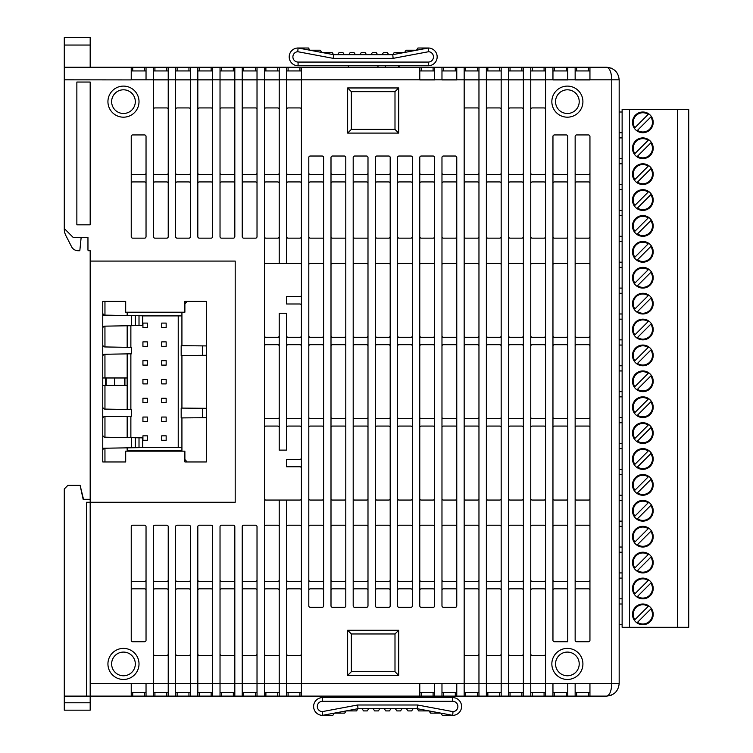 <?xml version="1.0" encoding="UTF-8"?>
<svg xmlns="http://www.w3.org/2000/svg" width="753" height="753" viewBox="0 0 753 753"><rect width="100%" height="100%" fill="white"/><g stroke="black" fill="none" stroke-linecap="round" stroke-linejoin="round"><path stroke-width="1.13" d="M144.557 70.942L144.557 67.243L64.287 67.243L64.287 37.65L90.181 37.65L90.181 67.243M642.846 345.053A10.354 10.354 0 0 1 653.199 355.416A10.354 10.354 0 0 1 642.846 365.77A10.354 10.354 0 0 1 632.492 355.416A10.354 10.354 0 0 1 642.846 345.053M642.846 319.159A10.354 10.354 0 0 1 653.199 329.522A10.354 10.354 0 0 1 642.846 339.876A10.354 10.354 0 0 1 632.492 329.522A10.354 10.354 0 0 1 642.846 319.159M642.846 293.265A10.354 10.354 0 0 1 653.199 303.628A10.354 10.354 0 0 1 642.846 313.982A10.354 10.354 0 0 1 632.492 303.628A10.354 10.354 0 0 1 642.846 293.265M642.846 267.371A10.354 10.354 0 0 1 653.199 277.735A10.354 10.354 0 0 1 642.846 288.088A10.354 10.354 0 0 1 632.492 277.735A10.354 10.354 0 0 1 642.846 267.371M642.846 241.478A10.354 10.354 0 0 1 653.199 251.831A10.354 10.354 0 0 1 642.846 262.195A10.354 10.354 0 0 1 632.492 251.831A10.354 10.354 0 0 1 642.846 241.478M642.846 215.584A10.354 10.354 0 0 1 653.199 225.938A10.354 10.354 0 0 1 642.846 236.301A10.354 10.354 0 0 1 632.492 225.938A10.354 10.354 0 0 1 642.846 215.584M642.846 189.69A10.354 10.354 0 0 1 653.199 200.044A10.354 10.354 0 0 1 642.846 210.407A10.354 10.354 0 0 1 632.492 200.044A10.354 10.354 0 0 1 642.846 189.69M642.846 163.796A10.354 10.354 0 0 1 653.199 174.15A10.354 10.354 0 0 1 642.846 184.513A10.354 10.354 0 0 1 632.492 174.15A10.354 10.354 0 0 1 642.846 163.796M642.846 137.903A10.354 10.354 0 0 1 653.199 148.256A10.354 10.354 0 0 1 642.846 158.619A10.354 10.354 0 0 1 632.492 148.256A10.354 10.354 0 0 1 642.846 137.903M642.846 112.009A10.354 10.354 0 0 1 653.199 122.362A10.354 10.354 0 0 1 642.846 132.716A10.354 10.354 0 0 1 632.492 122.362A10.354 10.354 0 0 1 642.846 112.009M642.846 370.947A10.354 10.354 0 0 1 653.199 381.31A10.354 10.354 0 0 1 642.846 391.664A10.354 10.354 0 0 1 632.492 381.31A10.354 10.354 0 0 1 642.846 370.947M642.846 422.744A10.354 10.354 0 0 1 653.199 433.097A10.354 10.354 0 0 1 642.846 443.461A10.354 10.354 0 0 1 632.492 433.097A10.354 10.354 0 0 1 642.846 422.744M642.846 396.85A10.354 10.354 0 0 1 653.199 407.204A10.354 10.354 0 0 1 642.846 417.557A10.354 10.354 0 0 1 632.492 407.204A10.354 10.354 0 0 1 642.846 396.85M642.846 500.425A10.354 10.354 0 0 1 653.199 510.779A10.354 10.354 0 0 1 642.846 521.142A10.354 10.354 0 0 1 632.492 510.779A10.354 10.354 0 0 1 642.846 500.425M642.846 448.637A10.354 10.354 0 0 1 653.199 458.991A10.354 10.354 0 0 1 642.846 469.354A10.354 10.354 0 0 1 632.492 458.991A10.354 10.354 0 0 1 642.846 448.637M642.846 526.319A10.354 10.354 0 0 1 653.199 536.673A10.354 10.354 0 0 1 642.846 547.036A10.354 10.354 0 0 1 632.492 536.673A10.354 10.354 0 0 1 642.846 526.319M642.846 474.531A10.354 10.354 0 0 1 653.199 484.885A10.354 10.354 0 0 1 642.846 495.248A10.354 10.354 0 0 1 632.492 484.885A10.354 10.354 0 0 1 642.846 474.531M642.846 552.213A10.354 10.354 0 0 1 653.199 562.576A10.354 10.354 0 0 1 642.846 572.929A10.354 10.354 0 0 1 632.492 562.576A10.354 10.354 0 0 1 642.846 552.213M642.846 604A10.354 10.354 0 0 1 653.199 614.363A10.354 10.354 0 0 1 642.846 624.717A10.354 10.354 0 0 1 632.492 614.363A10.354 10.354 0 0 1 642.846 604M642.846 578.106A10.354 10.354 0 0 1 653.199 588.47A10.354 10.354 0 0 1 642.846 598.823A10.354 10.354 0 0 1 632.492 588.47A10.354 10.354 0 0 1 642.846 578.106M642.846 131.982A9.62 9.62 0 0 0 650.827 116.997L637.48 130.344A9.62 9.62 0 0 0 642.846 131.982M642.846 157.876A9.62 9.62 0 0 0 650.827 142.891L637.48 156.238A9.62 9.62 0 0 0 642.846 157.876M642.846 183.77A9.62 9.62 0 0 0 650.827 168.785L637.48 182.132A9.62 9.62 0 0 0 642.846 183.77M642.846 209.663A9.62 9.62 0 0 0 650.827 194.679L637.48 208.026A9.62 9.62 0 0 0 642.846 209.663M642.846 235.557A9.62 9.62 0 0 0 650.827 220.573L637.48 233.919A9.62 9.62 0 0 0 642.846 235.557M642.846 261.451A9.62 9.62 0 0 0 650.827 246.466L637.48 259.813A9.62 9.62 0 0 0 642.846 261.451M642.846 287.345A9.62 9.62 0 0 0 650.827 272.36L637.48 285.716A9.62 9.62 0 0 0 642.846 287.345M642.846 313.239A9.62 9.62 0 0 0 650.827 298.263L637.48 311.61A9.62 9.62 0 0 0 642.846 313.239M642.846 339.142A9.62 9.62 0 0 0 650.827 324.157L637.48 337.504A9.62 9.62 0 0 0 642.846 339.142M642.846 365.036A9.62 9.62 0 0 0 650.827 350.051L637.48 363.398A9.62 9.62 0 0 0 642.846 365.036M642.846 390.929A9.62 9.62 0 0 0 650.827 375.945L637.48 389.292A9.62 9.62 0 0 0 642.846 390.929M642.846 416.823A9.62 9.62 0 0 0 650.827 401.838L637.48 415.185A9.62 9.62 0 0 0 642.846 416.823M642.846 442.717A9.62 9.62 0 0 0 650.827 427.732L637.48 441.079A9.62 9.62 0 0 0 642.846 442.717M642.846 468.611A9.62 9.62 0 0 0 650.827 453.626L637.48 466.973A9.62 9.62 0 0 0 642.846 468.611M642.846 494.505A9.62 9.62 0 0 0 650.827 479.52L637.48 492.867A9.62 9.62 0 0 0 642.846 494.505M642.846 520.398A9.62 9.62 0 0 0 650.827 505.414L637.48 518.761A9.62 9.62 0 0 0 642.846 520.398M642.846 546.292A9.62 9.62 0 0 0 650.827 531.307L637.48 544.654A9.62 9.62 0 0 0 642.846 546.292M642.846 572.186A9.62 9.62 0 0 0 650.827 557.201L637.48 570.558A9.62 9.62 0 0 0 642.846 572.186M642.846 598.08A9.62 9.62 0 0 0 650.827 583.104L637.48 596.451A9.62 9.62 0 0 0 642.846 598.08M642.846 623.983A9.62 9.62 0 0 0 650.827 608.998L637.48 622.345A9.62 9.62 0 0 0 642.846 623.983M567.376 86.106A15.54 15.54 0 0 1 582.916 101.646A15.54 15.54 0 0 1 567.376 117.186A15.54 15.54 0 0 1 551.845 101.646A15.54 15.54 0 0 1 567.376 86.106M567.376 113.487A11.841 11.841 0 0 0 579.217 101.646A11.841 11.841 0 0 0 567.376 89.805A11.841 11.841 0 0 0 555.545 101.646A11.841 11.841 0 0 0 567.376 113.487M567.376 648.389A15.54 15.54 0 0 1 582.916 663.93A15.54 15.54 0 0 1 567.376 679.47A15.54 15.54 0 0 1 551.845 663.93A15.54 15.54 0 0 1 567.376 648.389M567.376 675.77A11.841 11.841 0 0 0 579.217 663.93A11.841 11.841 0 0 0 567.376 652.089A11.841 11.841 0 0 0 555.545 663.93A11.841 11.841 0 0 0 567.376 675.77M123.473 648.389A15.54 15.54 0 0 1 139.013 663.93A15.54 15.54 0 0 1 123.473 679.47A15.54 15.54 0 0 1 107.933 663.93A15.54 15.54 0 0 1 123.473 648.389M123.473 675.77A11.841 11.841 0 0 0 135.314 663.93A11.841 11.841 0 0 0 123.473 652.089A11.841 11.841 0 0 0 111.632 663.93A11.841 11.841 0 0 0 123.473 675.77M123.473 86.106A15.54 15.54 0 0 1 139.013 101.646A15.54 15.54 0 0 1 123.473 117.186A15.54 15.54 0 0 1 107.933 101.646A15.54 15.54 0 0 1 123.473 86.106M123.473 113.487A11.841 11.841 0 0 0 135.314 101.646A11.841 11.841 0 0 0 123.473 89.805A11.841 11.841 0 0 0 111.632 101.646A11.841 11.841 0 0 0 123.473 113.487M90.181 499.314L83.15 499.314L80.091 485.261L67.986 485.261L64.287 488.961L64.287 710.173L90.181 710.173L90.181 502.27L235.19 502.27L235.19 261.084L90.181 261.084L90.181 502.27L86.482 502.27L86.482 696.111L144.557 696.111L144.557 692.412M90.181 261.084L90.181 250.73L88.703 250.73A0.744 0.744 0 0 1 87.96 249.987L87.96 237.411L73.163 237.411L64.287 228.526L64.287 79.818L131.238 79.903M181.925 345.702L181.925 312.504L127.172 312.504L127.172 315.516M127.172 325.767L127.172 347.331M127.172 353.882L127.172 409.481M127.172 416.24L127.172 437.597M127.172 447.837L127.172 450.859L181.925 450.859L181.925 417.906M181.925 408.098L181.925 355.51M184.88 461.956L206.331 461.956L206.331 301.407L184.88 301.407L184.88 312.203L125.695 312.203L125.695 301.407L102.756 301.407L102.756 461.956L125.695 461.956L125.695 451.151L184.88 451.151L184.88 461.956M184.88 451.151L184.88 459.481L187.158 461.956L206.331 461.956M299.929 70.942L299.929 67.243L421.256 67.243L421.256 70.942M433.097 70.942L433.097 67.243L421.256 67.243M433.097 67.243L532.239 67.243L532.239 70.942M544.071 70.942L544.071 67.243L532.239 67.243M544.071 67.243L554.434 67.243L554.434 70.942M566.275 70.942L566.275 67.243L554.434 67.243M566.275 67.243L606.589 67.243C614.175 68.043 618.373 72.241 619.173 79.818C618.373 72.241 614.175 68.043 606.589 67.243L605.854 67.243M144.557 67.243L154.92 67.243L154.92 70.942M166.752 70.942L166.752 67.243L154.92 67.243M166.752 67.243L265.894 67.243L265.894 70.942M277.735 70.942L277.735 67.243L265.894 67.243M277.735 67.243L288.088 67.243L288.088 70.942M299.929 67.243L288.088 67.243M301.407 67.243L301.407 696.111L433.097 696.111L433.097 692.412M301.407 696.111L255.531 696.111L255.531 692.412M243.699 692.412L243.699 696.111L255.531 696.111M243.699 696.111L233.336 696.111L233.336 692.412M221.504 692.412L221.504 696.111L233.336 696.111M221.504 696.111L211.141 696.111L211.141 692.412M199.31 692.412L199.31 696.111L211.141 696.111M199.31 696.111L188.947 696.111L188.947 692.412M177.115 692.412L177.115 696.111L188.947 696.111M177.115 696.111L144.557 696.111M64.287 696.111L86.482 696.111M605.854 696.111L606.589 696.111C614.175 695.311 618.373 691.122 619.173 683.536C618.373 691.122 614.175 695.311 606.589 696.111C609.714 695.311 611.445 691.122 611.775 683.536L611.775 79.818C611.445 72.241 609.714 68.043 606.589 67.243L611.408 68.203M589.947 683.46L575.151 683.46L589.947 683.423L589.947 696.111L606.589 696.111L611.408 695.16M589.947 696.111L588.47 696.111L588.47 692.412M576.629 692.412L576.629 696.111L588.47 696.111M576.629 696.111L521.876 696.111L521.876 692.412M510.045 692.412L510.045 696.111L521.876 696.111M510.045 696.111L499.681 696.111L499.681 692.412M487.85 692.412L487.85 696.111L499.681 696.111M487.85 696.111L477.487 696.111L477.487 692.412M465.655 692.412L465.655 696.111L477.487 696.111M465.655 696.111L455.292 696.111L455.292 692.412M443.461 692.412L443.461 696.111L455.292 696.111M443.461 696.111L433.097 696.111M206.331 301.407L187.158 301.407L184.88 303.883L184.88 312.203M83.517 499.314L80.091 485.261M399.081 67.243L399.081 65.765L385.432 65.765L385.432 67.243M398.751 65.765L398.751 67.243L398.77 65.765M385.432 65.765L385.367 67.243M385.254 65.765L385.254 67.243L385.367 65.765M385.376 65.765L385.376 67.243M398.939 65.765L398.939 67.243M351.585 697.598L351.585 696.111M365.299 697.598L365.299 696.111L365.29 697.598M352.084 697.598L352.084 696.111M358.164 697.598L358.164 696.111M365.233 697.598L365.233 696.111M351.896 697.598L351.896 696.111M351.726 697.598L351.726 696.111M365.403 697.598L365.403 696.111M127.135 385.376L124.913 385.376L124.913 377.978L127.135 377.978L127.135 385.376M102.756 377.978L124.396 377.978L124.396 385.376L124.913 385.376M124.396 377.978L124.913 377.978M114.597 377.978L114.597 385.376L124.396 385.376M114.465 377.978L114.597 385.376M106.117 377.978L106.117 385.376L114.465 385.376M105.533 377.978L105.533 385.376L106.117 385.376M81.155 237.411L79.818 250.73L78.124 250.73A7.398 7.398 0 0 1 71.751 247.088L66.339 236.451A14.796 14.796 0 0 1 64.287 228.921L64.287 228.526M64.287 67.243L64.287 79.818M102.756 385.376L105.533 385.376M279.212 346.164A1.478 1.478 0 0 0 277.735 344.686L265.894 344.686A1.478 1.478 0 0 0 264.416 346.164M301.407 417.19A1.478 1.478 0 0 1 299.929 418.668L288.088 418.668A1.478 1.478 0 0 1 286.611 417.19M257.018 67.243L257.018 236.668A1.478 1.478 0 0 1 255.531 238.146L243.699 238.146A1.478 1.478 0 0 1 242.221 236.668L242.221 67.243M234.823 67.243L234.823 236.668A1.478 1.478 0 0 1 233.336 238.146L221.504 238.146A1.478 1.478 0 0 1 220.027 236.668L220.027 67.243M212.628 67.243L212.628 236.668A1.478 1.478 0 0 1 211.141 238.146L199.31 238.146A1.478 1.478 0 0 1 197.823 236.668L197.823 67.243M190.424 67.243L190.424 236.668A1.478 1.478 0 0 1 188.947 238.146L177.115 238.146A1.478 1.478 0 0 1 175.628 236.668L175.628 67.243M168.23 67.243L168.23 236.668A1.478 1.478 0 0 1 166.752 238.146L154.92 238.146A1.478 1.478 0 0 1 153.433 236.668L153.433 67.243M132.716 525.208L144.557 525.208A1.478 1.478 0 0 1 146.035 526.686L146.035 640.257A1.478 1.478 0 0 1 144.557 641.735L132.716 641.735A1.478 1.478 0 0 1 131.238 640.257L131.238 526.686A1.478 1.478 0 0 1 132.716 525.208M146.035 683.423L131.238 683.423L153.433 683.536L153.433 526.686A1.478 1.478 0 0 1 154.92 525.208L166.752 525.208A1.478 1.478 0 0 1 168.23 526.686L168.23 696.111M153.433 696.111L153.433 683.536L175.628 683.536L175.628 526.686A1.478 1.478 0 0 1 177.115 525.208L188.947 525.208A1.478 1.478 0 0 1 190.424 526.686L190.424 696.111M175.628 696.111L175.628 683.536L197.823 683.536L197.823 526.686A1.478 1.478 0 0 1 199.31 525.208L211.141 525.208A1.478 1.478 0 0 1 212.628 526.686L212.628 696.111M197.823 696.111L197.823 683.536L220.027 683.536L220.027 526.686A1.478 1.478 0 0 1 221.504 525.208L233.336 525.208A1.478 1.478 0 0 1 234.823 526.686L234.823 696.111M146.035 173.039A1.478 1.478 0 0 1 144.557 174.517L132.716 174.517A1.478 1.478 0 0 1 131.238 173.039M168.23 173.039A1.478 1.478 0 0 1 166.752 174.517L154.92 174.517A1.478 1.478 0 0 1 153.433 173.039M190.424 183.403A1.478 1.478 0 0 0 188.947 181.925L177.115 181.925A1.478 1.478 0 0 0 175.628 183.403M153.433 183.403A1.478 1.478 0 0 1 154.92 181.925L166.752 181.925A1.478 1.478 0 0 1 168.23 183.403M175.628 579.961A1.478 1.478 0 0 0 177.115 581.438L188.947 581.438A1.478 1.478 0 0 0 190.424 579.961M153.433 579.961A1.478 1.478 0 0 0 154.92 581.438L166.752 581.438A1.478 1.478 0 0 0 168.23 579.961M146.035 590.314A1.478 1.478 0 0 0 144.557 588.837L132.716 588.837A1.478 1.478 0 0 0 131.238 590.314M168.23 590.314A1.478 1.478 0 0 0 166.752 588.837L154.92 588.837A1.478 1.478 0 0 0 153.433 590.314M301.407 579.961A1.478 1.478 0 0 1 299.929 581.438L288.088 581.438A1.478 1.478 0 0 1 286.611 579.961M264.416 579.961A1.478 1.478 0 0 0 265.894 581.438L277.735 581.438A1.478 1.478 0 0 0 279.212 579.961M242.221 579.961A1.478 1.478 0 0 0 243.699 581.438L255.531 581.438A1.478 1.478 0 0 0 257.018 579.961M220.027 579.961A1.478 1.478 0 0 0 221.504 581.438L233.336 581.438A1.478 1.478 0 0 0 234.823 579.961M301.407 590.314A1.478 1.478 0 0 0 299.929 588.837L288.088 588.837A1.478 1.478 0 0 0 286.611 590.314M264.416 590.314A1.478 1.478 0 0 1 265.894 588.837L277.735 588.837A1.478 1.478 0 0 1 279.212 590.314M242.221 590.314A1.478 1.478 0 0 1 243.699 588.837L255.531 588.837A1.478 1.478 0 0 1 257.018 590.314M220.027 590.314A1.478 1.478 0 0 1 221.504 588.837L233.336 588.837A1.478 1.478 0 0 1 234.823 590.314M301.407 183.403A1.478 1.478 0 0 0 299.929 181.925L288.088 181.925A1.478 1.478 0 0 0 286.611 183.403M264.416 183.403A1.478 1.478 0 0 1 265.894 181.925L277.735 181.925A1.478 1.478 0 0 1 279.212 183.403M257.018 183.403A1.478 1.478 0 0 0 255.531 181.925L243.699 181.925A1.478 1.478 0 0 0 242.221 183.403M234.823 183.403A1.478 1.478 0 0 0 233.336 181.925L221.504 181.925A1.478 1.478 0 0 0 220.027 183.403M197.823 173.039A1.478 1.478 0 0 0 199.31 174.517L211.141 174.517A1.478 1.478 0 0 0 212.628 173.039M220.027 173.039A1.478 1.478 0 0 0 221.504 174.517L233.336 174.517A1.478 1.478 0 0 0 234.823 173.039M242.221 173.039A1.478 1.478 0 0 0 243.699 174.517L255.531 174.517A1.478 1.478 0 0 0 257.018 173.039M279.212 173.039A1.478 1.478 0 0 1 277.735 174.517L265.894 174.517A1.478 1.478 0 0 1 264.416 173.039M397.584 579.961A1.478 1.478 0 0 0 399.062 581.438L410.903 581.438A1.478 1.478 0 0 0 412.38 579.961M375.389 579.961A1.478 1.478 0 0 0 376.867 581.438L388.708 581.438A1.478 1.478 0 0 0 390.186 579.961M353.195 579.961A1.478 1.478 0 0 0 354.672 581.438L366.513 581.438A1.478 1.478 0 0 0 367.991 579.961M345.796 590.314A1.478 1.478 0 0 0 344.319 588.837L332.478 588.837A1.478 1.478 0 0 0 331 590.314M367.991 590.314A1.478 1.478 0 0 0 366.513 588.837L354.672 588.837A1.478 1.478 0 0 0 353.195 590.314M390.186 590.314A1.478 1.478 0 0 0 388.708 588.837L376.867 588.837A1.478 1.478 0 0 0 375.389 590.314M345.796 427.553A1.478 1.478 0 0 0 344.319 426.066L332.478 426.066A1.478 1.478 0 0 0 331 427.553M367.991 427.553A1.478 1.478 0 0 0 366.513 426.066L354.672 426.066A1.478 1.478 0 0 0 353.195 427.553M390.186 427.553A1.478 1.478 0 0 0 388.708 426.066L376.867 426.066A1.478 1.478 0 0 0 375.389 427.553M345.796 417.19A1.478 1.478 0 0 1 344.319 418.668L332.478 418.668A1.478 1.478 0 0 1 331 417.19M367.991 417.19A1.478 1.478 0 0 1 366.513 418.668L354.672 418.668A1.478 1.478 0 0 1 353.195 417.19M390.186 417.19A1.478 1.478 0 0 1 388.708 418.668L376.867 418.668A1.478 1.478 0 0 1 375.389 417.19M397.584 346.164A1.478 1.478 0 0 1 399.062 344.686L410.903 344.686A1.478 1.478 0 0 1 412.38 346.164M375.389 346.164A1.478 1.478 0 0 1 376.867 344.686L388.708 344.686A1.478 1.478 0 0 1 390.186 346.164M353.195 346.164A1.478 1.478 0 0 1 354.672 344.686L366.513 344.686A1.478 1.478 0 0 1 367.991 346.164M345.796 335.81A1.478 1.478 0 0 1 344.319 337.288L332.478 337.288A1.478 1.478 0 0 1 331 335.81M367.991 335.81A1.478 1.478 0 0 1 366.513 337.288L354.672 337.288A1.478 1.478 0 0 1 353.195 335.81M390.186 335.81A1.478 1.478 0 0 1 388.708 337.288L376.867 337.288A1.478 1.478 0 0 1 375.389 335.81M397.584 183.403A1.478 1.478 0 0 1 399.062 181.925L410.903 181.925A1.478 1.478 0 0 1 412.38 183.403M375.389 183.403A1.478 1.478 0 0 1 376.867 181.925L388.708 181.925A1.478 1.478 0 0 1 390.186 183.403M353.195 183.403A1.478 1.478 0 0 1 354.672 181.925L366.513 181.925A1.478 1.478 0 0 1 367.991 183.403M345.796 173.039A1.478 1.478 0 0 1 344.319 174.517L332.478 174.517A1.478 1.478 0 0 1 331 173.039M367.991 173.039A1.478 1.478 0 0 1 366.513 174.517L354.672 174.517A1.478 1.478 0 0 1 353.195 173.039M390.186 173.039A1.478 1.478 0 0 1 388.708 174.517L376.867 174.517A1.478 1.478 0 0 1 375.389 173.039M575.151 427.553A1.478 1.478 0 0 1 576.629 426.066L588.47 426.066A1.478 1.478 0 0 1 589.947 427.553M552.956 427.553A1.478 1.478 0 0 1 554.434 426.066L566.275 426.066A1.478 1.478 0 0 1 567.753 427.553M545.558 427.553A1.478 1.478 0 0 0 544.071 426.066L532.239 426.066A1.478 1.478 0 0 0 530.761 427.553M523.363 427.553A1.478 1.478 0 0 0 521.876 426.066L510.045 426.066A1.478 1.478 0 0 0 508.567 427.553M501.169 427.553A1.478 1.478 0 0 0 499.681 426.066L487.85 426.066A1.478 1.478 0 0 0 486.363 427.553M464.168 579.961A1.478 1.478 0 0 0 465.655 581.438L477.487 581.438A1.478 1.478 0 0 0 478.964 579.961M486.363 579.961A1.478 1.478 0 0 0 487.85 581.438L499.681 581.438A1.478 1.478 0 0 0 501.169 579.961M508.567 579.961A1.478 1.478 0 0 0 510.045 581.438L521.876 581.438A1.478 1.478 0 0 0 523.363 579.961M530.761 579.961A1.478 1.478 0 0 0 532.239 581.438L544.071 581.438A1.478 1.478 0 0 0 545.558 579.961M567.753 579.961A1.478 1.478 0 0 1 566.275 581.438L554.434 581.438A1.478 1.478 0 0 1 552.956 579.961M464.168 590.314A1.478 1.478 0 0 1 465.655 588.837L477.487 588.837A1.478 1.478 0 0 1 478.964 590.314M486.363 590.314A1.478 1.478 0 0 1 487.85 588.837L499.681 588.837A1.478 1.478 0 0 1 501.169 590.314M508.567 590.314A1.478 1.478 0 0 1 510.045 588.837L521.876 588.837A1.478 1.478 0 0 1 523.363 590.314M530.761 590.314A1.478 1.478 0 0 1 532.239 588.837L544.071 588.837A1.478 1.478 0 0 1 545.558 590.314M567.753 590.314A1.478 1.478 0 0 0 566.275 588.837L554.434 588.837A1.478 1.478 0 0 0 552.956 590.314M464.168 183.403A1.478 1.478 0 0 1 465.655 181.925L477.487 181.925A1.478 1.478 0 0 1 478.964 183.403M486.363 183.403A1.478 1.478 0 0 1 487.85 181.925L499.681 181.925A1.478 1.478 0 0 1 501.169 183.403M508.567 183.403A1.478 1.478 0 0 1 510.045 181.925L521.876 181.925A1.478 1.478 0 0 1 523.363 183.403M530.761 183.403A1.478 1.478 0 0 1 532.239 181.925L544.071 181.925A1.478 1.478 0 0 1 545.558 183.403M567.753 183.403A1.478 1.478 0 0 0 566.275 181.925L554.434 181.925A1.478 1.478 0 0 0 552.956 183.403M464.168 335.81A1.478 1.478 0 0 0 465.655 337.288L477.487 337.288A1.478 1.478 0 0 0 478.964 335.81M486.363 335.81A1.478 1.478 0 0 0 487.85 337.288L499.681 337.288A1.478 1.478 0 0 0 501.169 335.81M508.567 335.81A1.478 1.478 0 0 0 510.045 337.288L521.876 337.288A1.478 1.478 0 0 0 523.363 335.81M530.761 335.81A1.478 1.478 0 0 0 532.239 337.288L544.071 337.288A1.478 1.478 0 0 0 545.558 335.81M567.753 335.81A1.478 1.478 0 0 1 566.275 337.288L554.434 337.288A1.478 1.478 0 0 1 552.956 335.81M464.168 417.19A1.478 1.478 0 0 0 465.655 418.668L477.487 418.668A1.478 1.478 0 0 0 478.964 417.19M486.363 417.19A1.478 1.478 0 0 0 487.85 418.668L499.681 418.668A1.478 1.478 0 0 0 501.169 417.19M508.567 417.19A1.478 1.478 0 0 0 510.045 418.668L521.876 418.668A1.478 1.478 0 0 0 523.363 417.19M530.761 417.19A1.478 1.478 0 0 0 532.239 418.668L544.071 418.668A1.478 1.478 0 0 0 545.558 417.19M567.753 417.19A1.478 1.478 0 0 1 566.275 418.668L554.434 418.668A1.478 1.478 0 0 1 552.956 417.19M575.151 346.164A1.478 1.478 0 0 1 576.629 344.686L588.47 344.686A1.478 1.478 0 0 1 589.947 346.164M552.956 346.164A1.478 1.478 0 0 1 554.434 344.686L566.275 344.686A1.478 1.478 0 0 1 567.753 346.164M545.558 346.164A1.478 1.478 0 0 0 544.071 344.686L532.239 344.686A1.478 1.478 0 0 0 530.761 346.164M523.363 346.164A1.478 1.478 0 0 0 521.876 344.686L510.045 344.686A1.478 1.478 0 0 0 508.567 346.164M501.169 346.164A1.478 1.478 0 0 0 499.681 344.686L487.85 344.686A1.478 1.478 0 0 0 486.363 346.164M464.168 173.039A1.478 1.478 0 0 0 465.655 174.517L477.487 174.517A1.478 1.478 0 0 0 478.964 173.039M486.363 173.039A1.478 1.478 0 0 0 487.85 174.517L499.681 174.517A1.478 1.478 0 0 0 501.169 173.039M508.567 173.039A1.478 1.478 0 0 0 510.045 174.517L521.876 174.517A1.478 1.478 0 0 0 523.363 173.039M530.761 173.039A1.478 1.478 0 0 0 532.239 174.517L544.071 174.517A1.478 1.478 0 0 0 545.558 173.039M567.753 173.039A1.478 1.478 0 0 1 566.275 174.517L554.434 174.517A1.478 1.478 0 0 1 552.956 173.039M279.212 450.115L286.611 450.115L286.611 313.239L279.212 313.239L279.212 450.115M301.407 264.783A1.478 1.478 0 0 0 299.929 263.305L265.894 263.305A1.478 1.478 0 0 0 264.416 264.783M279.212 427.553A1.478 1.478 0 0 0 277.735 426.066L265.894 426.066A1.478 1.478 0 0 0 264.416 427.553M279.212 417.19A1.478 1.478 0 0 1 277.735 418.668L265.894 418.668A1.478 1.478 0 0 1 264.416 417.19M301.407 427.553A1.478 1.478 0 0 0 299.929 426.066L288.088 426.066A1.478 1.478 0 0 0 286.611 427.553M264.416 335.81A1.478 1.478 0 0 0 265.894 337.288L277.735 337.288A1.478 1.478 0 0 0 279.212 335.81M286.611 335.81A1.478 1.478 0 0 0 288.088 337.288L299.929 337.288A1.478 1.478 0 0 0 301.407 335.81M301.407 346.164A1.478 1.478 0 0 0 299.929 344.686L288.088 344.686A1.478 1.478 0 0 0 286.611 346.164M264.416 67.243L264.416 683.536L279.212 683.536L279.212 500.058L286.611 500.058L286.611 696.111M419.779 683.46L279.212 683.536L279.212 696.111M279.212 500.058L265.894 500.058A1.478 1.478 0 0 1 264.416 498.571M264.416 526.686A1.478 1.478 0 0 1 265.894 525.208L277.735 525.208A1.478 1.478 0 0 1 279.212 526.686M301.407 498.571A1.478 1.478 0 0 1 299.929 500.058L286.611 500.058M286.611 526.686A1.478 1.478 0 0 1 288.088 525.208L299.929 525.208A1.478 1.478 0 0 1 301.407 526.686M144.557 238.146L132.716 238.146A1.478 1.478 0 0 1 131.238 236.668L131.238 136.415A1.478 1.478 0 0 1 132.716 134.938L144.557 134.938A1.478 1.478 0 0 1 146.035 136.415L146.035 236.668A1.478 1.478 0 0 1 144.557 238.146M220.027 696.111L220.027 683.536L242.221 683.536L242.221 526.686A1.478 1.478 0 0 1 243.699 525.208L255.531 525.208A1.478 1.478 0 0 1 257.018 526.686L257.018 696.111M90.181 250.73L88.703 250.73M131.238 683.423L131.238 696.111M146.035 67.243L146.035 79.931M87.96 249.987L87.96 237.411M90.181 82.039L90.181 224.827L76.862 224.827L76.862 82.039L90.181 82.039M175.628 173.039A1.478 1.478 0 0 0 177.115 174.517L188.947 174.517A1.478 1.478 0 0 0 190.424 173.039M131.238 183.403A1.478 1.478 0 0 1 132.716 181.925L144.557 181.925A1.478 1.478 0 0 1 146.035 183.403M131.238 579.961A1.478 1.478 0 0 0 132.716 581.438L144.557 581.438A1.478 1.478 0 0 0 146.035 579.961M190.424 590.314A1.478 1.478 0 0 0 188.947 588.837L177.115 588.837A1.478 1.478 0 0 0 175.628 590.314M589.947 67.243L589.947 79.931L575.151 79.931L589.947 79.903M434.575 683.423L434.575 696.111M589.947 136.415L589.947 640.257A1.478 1.478 0 0 1 588.47 641.735L576.629 641.735A1.478 1.478 0 0 1 575.151 640.257L575.151 136.415A1.478 1.478 0 0 1 576.629 134.938L588.47 134.938A1.478 1.478 0 0 1 589.947 136.415M567.753 136.415L567.753 641.735L554.434 641.735A1.478 1.478 0 0 1 552.956 640.257L552.956 136.415A1.478 1.478 0 0 1 554.434 134.938L566.275 134.938A1.478 1.478 0 0 1 567.753 136.415M197.823 579.961A1.478 1.478 0 0 0 199.31 581.438L211.141 581.438A1.478 1.478 0 0 0 212.628 579.961M197.823 590.314A1.478 1.478 0 0 1 199.31 588.837L211.141 588.837A1.478 1.478 0 0 1 212.628 590.314M257.018 653.943A1.478 1.478 0 0 1 255.531 655.421L243.699 655.421A1.478 1.478 0 0 1 242.221 653.943M257.018 683.46L242.221 683.46L257.018 683.46M234.823 653.943A1.478 1.478 0 0 1 233.336 655.421L221.504 655.421A1.478 1.478 0 0 1 220.027 653.943M234.823 683.46L220.027 683.46L234.823 683.46M212.628 653.943A1.478 1.478 0 0 1 211.141 655.421L199.31 655.421A1.478 1.478 0 0 1 197.823 653.943M212.628 683.46L197.823 683.46L212.628 683.46M190.424 653.943A1.478 1.478 0 0 1 188.947 655.421L177.115 655.421A1.478 1.478 0 0 1 175.628 653.943M190.424 683.46L175.628 683.46L190.424 683.46M168.23 653.943A1.478 1.478 0 0 1 166.752 655.421L154.92 655.421A1.478 1.478 0 0 1 153.433 653.943M153.433 683.46L168.23 683.46L153.433 683.46M398.695 133.093L347.641 133.093L347.641 87.96L398.695 87.96L398.695 133.093L394.996 129.394L394.996 91.659L351.35 91.659L351.35 129.394L394.996 129.394M398.695 630.27L398.695 675.394L347.641 675.394L347.641 630.27L398.695 630.27L394.996 633.97L351.35 633.97L351.35 671.695L394.996 671.695L394.996 633.97M412.38 157.509L412.38 605.854A1.478 1.478 0 0 1 410.903 607.332L399.062 607.332A1.478 1.478 0 0 1 397.584 605.854L397.584 157.509A1.478 1.478 0 0 1 399.062 156.022L410.903 156.022A1.478 1.478 0 0 1 412.38 157.509M456.77 605.854L456.77 157.509A1.478 1.478 0 0 0 455.292 156.022L443.461 156.022A1.478 1.478 0 0 0 441.973 157.509L441.973 605.854A1.478 1.478 0 0 0 443.461 607.332L455.292 607.332A1.478 1.478 0 0 0 456.77 605.854M367.991 157.509L367.991 605.854A1.478 1.478 0 0 1 366.513 607.332L354.672 607.332A1.478 1.478 0 0 1 353.195 605.854L353.195 157.509A1.478 1.478 0 0 1 354.672 156.022L366.513 156.022A1.478 1.478 0 0 1 367.991 157.509M345.796 157.509L345.796 605.854A1.478 1.478 0 0 1 344.319 607.332L332.478 607.332A1.478 1.478 0 0 1 331 605.854L331 157.509A1.478 1.478 0 0 1 332.478 156.022L344.319 156.022A1.478 1.478 0 0 1 345.796 157.509M323.602 157.509L323.602 605.854A1.478 1.478 0 0 1 322.124 607.332L310.283 607.332A1.478 1.478 0 0 1 308.805 605.854L308.805 157.509A1.478 1.478 0 0 1 310.283 156.022L322.124 156.022A1.478 1.478 0 0 1 323.602 157.509M390.186 157.509L390.186 605.854A1.478 1.478 0 0 1 388.708 607.332L376.867 607.332A1.478 1.478 0 0 1 375.389 605.854L375.389 157.509A1.478 1.478 0 0 1 376.867 156.022L388.708 156.022A1.478 1.478 0 0 1 390.186 157.509M434.575 157.509L434.575 605.854A1.478 1.478 0 0 1 433.097 607.332L421.256 607.332A1.478 1.478 0 0 1 419.779 605.854L419.779 157.509A1.478 1.478 0 0 1 421.256 156.022L433.097 156.022A1.478 1.478 0 0 1 434.575 157.509M441.973 683.423L456.77 683.423L441.973 683.46L441.973 696.111M456.77 683.423L456.77 696.111M464.168 67.243L464.168 696.111M456.77 67.243L456.77 79.931L441.973 79.931L456.77 79.903M441.973 67.243L441.973 79.931M434.575 67.243L434.575 79.931L419.779 79.931L419.779 67.243M279.212 263.305L279.212 79.818L286.611 79.818L286.611 263.305M212.628 183.403A1.478 1.478 0 0 0 211.141 181.925L199.31 181.925A1.478 1.478 0 0 0 197.823 183.403M286.611 173.039A1.478 1.478 0 0 0 288.088 174.517L299.929 174.517A1.478 1.478 0 0 0 301.407 173.039M264.416 109.411A1.478 1.478 0 0 1 265.894 107.933L277.735 107.933A1.478 1.478 0 0 1 279.212 109.411M279.212 655.421L265.894 655.421A1.478 1.478 0 0 1 264.416 653.943M264.416 683.46L279.212 683.46L264.416 683.46M279.212 79.903L264.416 79.903L279.212 79.903M264.416 236.668A1.478 1.478 0 0 0 265.894 238.146L277.735 238.146A1.478 1.478 0 0 0 279.212 236.668M153.433 109.411A1.478 1.478 0 0 1 154.92 107.933L166.752 107.933A1.478 1.478 0 0 1 168.23 109.411M168.23 79.903L153.433 79.903L168.23 79.903M434.575 498.571A1.478 1.478 0 0 1 433.097 500.058L421.256 500.058A1.478 1.478 0 0 1 419.779 498.571M419.779 427.553A1.478 1.478 0 0 1 421.256 426.066L433.097 426.066A1.478 1.478 0 0 1 434.575 427.553M434.575 264.783A1.478 1.478 0 0 0 433.097 263.305L421.256 263.305A1.478 1.478 0 0 0 419.779 264.783M419.779 335.81A1.478 1.478 0 0 0 421.256 337.288L433.097 337.288A1.478 1.478 0 0 0 434.575 335.81M434.575 346.164A1.478 1.478 0 0 0 433.097 344.686L421.256 344.686A1.478 1.478 0 0 0 419.779 346.164M419.779 417.19A1.478 1.478 0 0 0 421.256 418.668L433.097 418.668A1.478 1.478 0 0 0 434.575 417.19M434.575 173.039A1.478 1.478 0 0 1 433.097 174.517L421.256 174.517A1.478 1.478 0 0 1 419.779 173.039M434.575 590.314A1.478 1.478 0 0 0 433.097 588.837L421.256 588.837A1.478 1.478 0 0 0 419.779 590.314M434.575 183.403A1.478 1.478 0 0 0 433.097 181.925L421.256 181.925A1.478 1.478 0 0 0 419.779 183.403M419.779 236.668A1.478 1.478 0 0 0 421.256 238.146L433.097 238.146A1.478 1.478 0 0 0 434.575 236.668M419.779 579.961A1.478 1.478 0 0 0 421.256 581.438L433.097 581.438A1.478 1.478 0 0 0 434.575 579.961M419.779 526.686A1.478 1.478 0 0 1 421.256 525.208L433.097 525.208A1.478 1.478 0 0 1 434.575 526.686M331 579.961A1.478 1.478 0 0 0 332.478 581.438L344.319 581.438A1.478 1.478 0 0 0 345.796 579.961M412.38 590.314A1.478 1.478 0 0 0 410.903 588.837L399.062 588.837A1.478 1.478 0 0 0 397.584 590.314M412.38 427.553A1.478 1.478 0 0 0 410.903 426.066L399.062 426.066A1.478 1.478 0 0 0 397.584 427.553M412.38 417.19A1.478 1.478 0 0 1 410.903 418.668L399.062 418.668A1.478 1.478 0 0 1 397.584 417.19M331 346.164A1.478 1.478 0 0 1 332.478 344.686L344.319 344.686A1.478 1.478 0 0 1 345.796 346.164M412.38 335.81A1.478 1.478 0 0 1 410.903 337.288L399.062 337.288A1.478 1.478 0 0 1 397.584 335.81M331 183.403A1.478 1.478 0 0 1 332.478 181.925L344.319 181.925A1.478 1.478 0 0 1 345.796 183.403M412.38 173.039A1.478 1.478 0 0 1 410.903 174.517L399.062 174.517A1.478 1.478 0 0 1 397.584 173.039M375.389 264.783A1.478 1.478 0 0 1 376.867 263.305L388.708 263.305A1.478 1.478 0 0 1 390.186 264.783M375.389 498.571A1.478 1.478 0 0 0 376.867 500.058L388.708 500.058A1.478 1.478 0 0 0 390.186 498.571M375.389 236.668A1.478 1.478 0 0 0 376.867 238.146L388.708 238.146A1.478 1.478 0 0 0 390.186 236.668M375.389 526.686A1.478 1.478 0 0 1 376.867 525.208L388.708 525.208A1.478 1.478 0 0 1 390.186 526.686M323.602 590.314A1.478 1.478 0 0 0 322.124 588.837L310.283 588.837A1.478 1.478 0 0 0 308.805 590.314M308.805 579.961A1.478 1.478 0 0 0 310.283 581.438L322.124 581.438A1.478 1.478 0 0 0 323.602 579.961M308.805 526.686A1.478 1.478 0 0 1 310.283 525.208L322.124 525.208A1.478 1.478 0 0 1 323.602 526.686M308.805 498.571A1.478 1.478 0 0 0 310.283 500.058L322.124 500.058A1.478 1.478 0 0 0 323.602 498.571M323.602 427.553A1.478 1.478 0 0 0 322.124 426.066L310.283 426.066A1.478 1.478 0 0 0 308.805 427.553M323.602 173.039A1.478 1.478 0 0 1 322.124 174.517L310.283 174.517A1.478 1.478 0 0 1 308.805 173.039M323.602 264.783A1.478 1.478 0 0 0 322.124 263.305L310.283 263.305A1.478 1.478 0 0 0 308.805 264.783M308.805 335.81A1.478 1.478 0 0 0 310.283 337.288L322.124 337.288A1.478 1.478 0 0 0 323.602 335.81M323.602 346.164A1.478 1.478 0 0 0 322.124 344.686L310.283 344.686A1.478 1.478 0 0 0 308.805 346.164M308.805 417.19A1.478 1.478 0 0 0 310.283 418.668L322.124 418.668A1.478 1.478 0 0 0 323.602 417.19M323.602 183.403A1.478 1.478 0 0 0 322.124 181.925L310.283 181.925A1.478 1.478 0 0 0 308.805 183.403M308.805 236.668A1.478 1.478 0 0 0 310.283 238.146L323.602 238.146M331 498.571A1.478 1.478 0 0 0 332.478 500.058L344.319 500.058A1.478 1.478 0 0 0 345.796 498.571M331 264.783A1.478 1.478 0 0 1 332.478 263.305L344.319 263.305A1.478 1.478 0 0 1 345.796 264.783M331 236.668A1.478 1.478 0 0 0 332.478 238.146L345.796 238.146M331 526.686A1.478 1.478 0 0 1 332.478 525.208L344.319 525.208A1.478 1.478 0 0 1 345.796 526.686M353.195 264.783A1.478 1.478 0 0 1 354.672 263.305L366.513 263.305A1.478 1.478 0 0 1 367.991 264.783M353.195 498.571A1.478 1.478 0 0 0 354.672 500.058L366.513 500.058A1.478 1.478 0 0 0 367.991 498.571M353.195 236.668A1.478 1.478 0 0 0 354.672 238.146L367.991 238.146M353.195 526.686A1.478 1.478 0 0 1 354.672 525.208L366.513 525.208A1.478 1.478 0 0 1 367.991 526.686M456.77 173.039A1.478 1.478 0 0 1 455.292 174.517L443.461 174.517A1.478 1.478 0 0 1 441.973 173.039M456.77 417.19A1.478 1.478 0 0 1 455.292 418.668L443.461 418.668A1.478 1.478 0 0 1 441.973 417.19M441.973 346.164A1.478 1.478 0 0 1 443.461 344.686L455.292 344.686A1.478 1.478 0 0 1 456.77 346.164M456.77 337.288L443.461 337.288A1.478 1.478 0 0 1 441.973 335.81M441.973 264.783A1.478 1.478 0 0 1 443.461 263.305L455.292 263.305A1.478 1.478 0 0 1 456.77 264.783M456.77 590.314A1.478 1.478 0 0 0 455.292 588.837L443.461 588.837A1.478 1.478 0 0 0 441.973 590.314M441.973 427.553A1.478 1.478 0 0 1 443.461 426.066L455.292 426.066A1.478 1.478 0 0 1 456.77 427.553M456.77 498.571A1.478 1.478 0 0 1 455.292 500.058L443.461 500.058A1.478 1.478 0 0 1 441.973 498.571M456.77 183.403A1.478 1.478 0 0 0 455.292 181.925L443.461 181.925A1.478 1.478 0 0 0 441.973 183.403M441.973 236.668A1.478 1.478 0 0 0 443.461 238.146L455.292 238.146A1.478 1.478 0 0 0 456.77 236.668M456.77 579.961A1.478 1.478 0 0 1 455.292 581.438L443.461 581.438A1.478 1.478 0 0 1 441.973 579.961M441.973 526.686A1.478 1.478 0 0 1 443.461 525.208L455.292 525.208A1.478 1.478 0 0 1 456.77 526.686M397.584 264.783A1.478 1.478 0 0 1 399.062 263.305L410.903 263.305A1.478 1.478 0 0 1 412.38 264.783M397.584 498.571A1.478 1.478 0 0 0 399.062 500.058L410.903 500.058A1.478 1.478 0 0 0 412.38 498.571M397.584 236.668A1.478 1.478 0 0 0 399.062 238.146L410.903 238.146A1.478 1.478 0 0 0 412.38 236.668M397.584 526.686A1.478 1.478 0 0 1 399.062 525.208L410.903 525.208A1.478 1.478 0 0 1 412.38 526.686M545.558 67.243L545.558 696.111M552.956 683.46L567.753 683.46L552.956 683.423L552.956 696.111M567.753 683.423L567.753 696.111M575.151 683.423L575.151 696.111M575.151 67.243L575.151 79.931M567.753 67.243L567.753 79.931L552.956 79.931L552.956 67.243M530.761 67.243L530.761 696.111M523.363 67.243L523.363 696.111M478.964 67.243L478.964 696.111M486.363 67.243L486.363 696.111M501.169 67.243L501.169 696.111M508.567 67.243L508.567 696.111M478.964 427.553A1.478 1.478 0 0 0 477.487 426.066L465.655 426.066A1.478 1.478 0 0 0 464.168 427.553M589.947 579.961A1.478 1.478 0 0 1 588.47 581.438L576.629 581.438A1.478 1.478 0 0 1 575.151 579.961M589.947 590.314A1.478 1.478 0 0 0 588.47 588.837L576.629 588.837A1.478 1.478 0 0 0 575.151 590.314M589.947 183.403A1.478 1.478 0 0 0 588.47 181.925L576.629 181.925A1.478 1.478 0 0 0 575.151 183.403M589.947 335.81A1.478 1.478 0 0 1 588.47 337.288L576.629 337.288A1.478 1.478 0 0 1 575.151 335.81M589.947 417.19A1.478 1.478 0 0 1 588.47 418.668L576.629 418.668A1.478 1.478 0 0 1 575.151 417.19M478.964 346.164A1.478 1.478 0 0 0 477.487 344.686L465.655 344.686A1.478 1.478 0 0 0 464.168 346.164M589.947 173.039A1.478 1.478 0 0 1 588.47 174.517L576.629 174.517A1.478 1.478 0 0 1 575.151 173.039M589.947 498.571A1.478 1.478 0 0 1 588.47 500.058L576.629 500.058A1.478 1.478 0 0 1 575.151 498.571M575.151 264.783A1.478 1.478 0 0 1 576.629 263.305L588.47 263.305A1.478 1.478 0 0 1 589.947 264.783M575.151 236.668A1.478 1.478 0 0 0 576.629 238.146L588.47 238.146A1.478 1.478 0 0 0 589.947 236.668M575.151 526.686A1.478 1.478 0 0 1 576.629 525.208L588.47 525.208A1.478 1.478 0 0 1 589.947 526.686M567.753 498.571A1.478 1.478 0 0 1 566.275 500.058L554.434 500.058A1.478 1.478 0 0 1 552.956 498.571M552.956 264.783A1.478 1.478 0 0 1 554.434 263.305L566.275 263.305A1.478 1.478 0 0 1 567.753 264.783M552.956 236.668A1.478 1.478 0 0 0 554.434 238.146L566.275 238.146A1.478 1.478 0 0 0 567.753 236.668M552.956 526.686A1.478 1.478 0 0 1 554.434 525.208L566.275 525.208A1.478 1.478 0 0 1 567.753 526.686M286.611 67.243L286.611 79.818L619.173 79.818L619.173 683.536L419.779 683.536L419.779 696.111M131.238 67.243L131.238 79.818L279.212 79.818L279.212 67.243M90.181 683.536L146.035 683.536L146.035 696.111M190.424 109.411A1.478 1.478 0 0 0 188.947 107.933L177.115 107.933A1.478 1.478 0 0 0 175.628 109.411M212.628 109.411A1.478 1.478 0 0 0 211.141 107.933L199.31 107.933A1.478 1.478 0 0 0 197.823 109.411M234.823 109.411A1.478 1.478 0 0 0 233.336 107.933L221.504 107.933A1.478 1.478 0 0 0 220.027 109.411M257.018 109.411A1.478 1.478 0 0 0 255.531 107.933L243.699 107.933A1.478 1.478 0 0 0 242.221 109.411M242.221 696.111L242.221 683.536L264.416 683.536L264.416 696.111M301.407 109.411A1.478 1.478 0 0 0 299.929 107.933L288.088 107.933A1.478 1.478 0 0 0 286.611 109.411M286.611 653.943A1.478 1.478 0 0 0 288.088 655.421L299.929 655.421A1.478 1.478 0 0 0 301.407 653.943M464.168 498.571A1.478 1.478 0 0 0 465.655 500.058L477.487 500.058A1.478 1.478 0 0 0 478.964 498.571M478.964 653.943A1.478 1.478 0 0 1 477.487 655.421L465.655 655.421A1.478 1.478 0 0 1 464.168 653.943M478.964 264.783A1.478 1.478 0 0 0 477.487 263.305L465.655 263.305A1.478 1.478 0 0 0 464.168 264.783M478.964 109.411A1.478 1.478 0 0 0 477.487 107.933L465.655 107.933A1.478 1.478 0 0 0 464.168 109.411M486.363 498.571A1.478 1.478 0 0 0 487.85 500.058L499.681 500.058A1.478 1.478 0 0 0 501.169 498.571M501.169 653.943A1.478 1.478 0 0 1 499.681 655.421L487.85 655.421A1.478 1.478 0 0 1 486.363 653.943M501.169 264.783A1.478 1.478 0 0 0 499.681 263.305L487.85 263.305A1.478 1.478 0 0 0 486.363 264.783M501.169 109.411A1.478 1.478 0 0 0 499.681 107.933L487.85 107.933A1.478 1.478 0 0 0 486.363 109.411M508.567 498.571A1.478 1.478 0 0 0 510.045 500.058L521.876 500.058A1.478 1.478 0 0 0 523.363 498.571M523.363 653.943A1.478 1.478 0 0 1 521.876 655.421L510.045 655.421A1.478 1.478 0 0 1 508.567 653.943M523.363 264.783A1.478 1.478 0 0 0 521.876 263.305L510.045 263.305A1.478 1.478 0 0 0 508.567 264.783M523.363 109.411A1.478 1.478 0 0 0 521.876 107.933L510.045 107.933A1.478 1.478 0 0 0 508.567 109.411M545.558 264.783A1.478 1.478 0 0 0 544.071 263.305L532.239 263.305A1.478 1.478 0 0 0 530.761 264.783M530.761 109.411A1.478 1.478 0 0 1 532.239 107.933L544.071 107.933A1.478 1.478 0 0 1 545.558 109.411M545.558 653.943A1.478 1.478 0 0 1 544.071 655.421L532.239 655.421A1.478 1.478 0 0 1 530.761 653.943M545.558 498.571A1.478 1.478 0 0 1 544.071 500.058L532.239 500.058A1.478 1.478 0 0 1 530.761 498.571M286.611 683.46L301.407 683.46L286.611 683.46M301.407 79.903L286.611 79.903L301.407 79.903M434.575 79.903L419.779 79.903M530.761 683.46L545.558 683.46L530.761 683.46M545.558 79.903L530.761 79.903L545.558 79.903M567.753 79.903L552.956 79.903M523.363 683.46L508.567 683.46L523.363 683.46M508.567 79.903L523.363 79.903L508.567 79.903M501.169 683.46L486.363 683.46L501.169 683.46M486.363 79.903L501.169 79.903L486.363 79.903M478.964 683.46L464.168 683.46L478.964 683.46M464.168 79.903L478.964 79.903L464.168 79.903M242.221 79.903L257.018 79.903L242.221 79.903M220.027 79.903L234.823 79.903L220.027 79.903M197.823 79.903L212.628 79.903L197.823 79.903M175.628 79.903L190.424 79.903L175.628 79.903M351.35 633.97L347.641 630.27M351.35 671.695L347.641 675.394M398.695 675.394L394.996 671.695M394.996 91.659L398.695 87.96M351.35 91.659L347.641 87.96M347.641 133.093L351.35 129.394M545.558 236.668A1.478 1.478 0 0 1 544.071 238.146L532.239 238.146A1.478 1.478 0 0 1 530.761 236.668M523.363 236.668A1.478 1.478 0 0 1 521.876 238.146L510.045 238.146A1.478 1.478 0 0 1 508.567 236.668M501.169 236.668A1.478 1.478 0 0 1 499.681 238.146L487.85 238.146A1.478 1.478 0 0 1 486.363 236.668M478.964 236.668A1.478 1.478 0 0 1 477.487 238.146L465.655 238.146A1.478 1.478 0 0 1 464.168 236.668M301.407 236.668A1.478 1.478 0 0 1 299.929 238.146L288.088 238.146A1.478 1.478 0 0 1 286.611 236.668M545.558 526.686A1.478 1.478 0 0 0 544.071 525.208L532.239 525.208A1.478 1.478 0 0 0 530.761 526.686M523.363 526.686A1.478 1.478 0 0 0 521.876 525.208L510.045 525.208A1.478 1.478 0 0 0 508.567 526.686M478.964 526.686A1.478 1.478 0 0 0 477.487 525.208L465.655 525.208A1.478 1.478 0 0 0 464.168 526.686M501.169 526.686A1.478 1.478 0 0 0 499.681 525.208L487.85 525.208A1.478 1.478 0 0 0 486.363 526.686M301.407 468.244A1.478 1.478 0 0 0 299.929 466.766L286.611 466.766L286.611 459.358L299.929 459.358A1.478 1.478 0 0 0 301.407 457.88M301.407 305.473A1.478 1.478 0 0 0 299.929 303.996L286.611 303.996L286.611 296.597L299.929 296.597A1.478 1.478 0 0 0 301.407 295.12M530.761 70.942L545.558 70.942M508.567 70.942L523.363 70.942M486.363 70.942L501.169 70.942M464.168 70.942L478.964 70.942M286.611 70.942L301.407 70.942M264.416 70.942L279.212 70.942M242.221 70.942L257.018 70.942M220.027 70.942L234.823 70.942M197.823 70.942L212.628 70.942M175.628 70.942L190.424 70.942M153.433 70.942L168.23 70.942M441.973 70.942L456.77 70.942M575.151 70.942L589.947 70.942M552.956 70.942L567.753 70.942M419.779 70.942L434.575 70.942M131.238 70.942L146.035 70.942M545.558 692.412L530.761 692.412M523.363 692.412L508.567 692.412M501.169 692.412L486.363 692.412M478.964 692.412L464.168 692.412M257.018 692.412L242.221 692.412M234.823 692.412L220.027 692.412M212.628 692.412L197.823 692.412M190.424 692.412L175.628 692.412M168.23 692.412L153.433 692.412M279.212 692.412L264.416 692.412M456.77 692.412L441.973 692.412M589.947 692.412L575.151 692.412M567.753 692.412L552.956 692.412M434.575 692.412L419.779 692.412M146.035 692.412L131.238 692.412M301.407 692.412L286.611 692.412M402.394 696.111L402.394 697.598M362.071 708.695L358.004 708.695L322.491 715.35A8.876 8.876 0 0 1 313.615 706.474A8.876 8.876 0 0 1 322.491 697.598L452.704 697.598A8.876 8.876 0 0 1 461.58 706.474A8.876 8.876 0 0 1 452.704 715.35L453.005 711.641A5.177 5.177 0 0 0 457.88 706.323A5.177 5.177 0 0 0 452.704 701.297L322.491 701.297A5.177 5.177 0 0 0 317.314 706.323A5.177 5.177 0 0 0 322.19 711.641L322.491 715.35L332.845 715.35L334.332 713.129L344.686 713.129L346.164 710.907L356.527 710.907L358.004 708.695L357.656 704.996L417.539 704.996L417.19 708.695L362.071 708.695L363.548 710.907L367.248 710.907L368.735 708.695M372.801 697.598L372.801 696.111M357.656 704.996L322.19 711.641L322.491 715.35A8.876 8.876 0 0 1 313.615 706.474A8.876 8.876 0 0 1 322.491 697.598L322.491 701.297M452.704 701.297L452.704 697.598A8.876 8.876 0 0 1 461.58 706.474A8.876 8.876 0 0 1 452.704 715.35L440.863 713.129L442.35 715.35L452.704 715.35L453.005 711.641L417.539 704.996M429.031 710.907L417.19 708.695L418.668 710.907L429.031 710.907L430.509 713.129L440.863 713.129L429.031 710.907M373.168 708.695L374.646 710.907L378.354 710.907L379.832 708.695M384.265 708.695L385.752 710.907L389.452 710.907L390.929 708.695M395.363 708.695L396.85 710.907L400.549 710.907L402.027 708.695M406.46 708.695L407.947 710.907L411.646 710.907L413.124 708.695M348.385 65.765L348.385 67.243M333.588 54.668L337.655 54.668L339.142 52.446L342.841 52.446L344.319 54.668L348.752 54.668L350.239 52.446L353.938 52.446L355.416 54.668L359.849 54.668L361.336 52.446L365.036 52.446L366.513 54.668L370.947 54.668L372.434 52.446L376.133 52.446L377.611 54.668L382.053 54.668L383.531 52.446L387.23 52.446L388.708 54.668L392.774 54.668L393.122 58.367L333.25 58.367L333.588 54.668L309.916 50.225L320.27 50.225L321.747 52.446L332.111 52.446L333.588 54.668M377.978 67.243L377.978 65.765M428.589 51.712L428.288 48.004L416.456 50.225L417.934 48.004L428.288 48.004A8.876 8.876 0 0 1 437.164 56.889A8.876 8.876 0 0 1 428.288 65.765L298.075 65.765A8.876 8.876 0 0 1 289.199 56.889A8.876 8.876 0 0 1 298.075 48.004L309.916 50.225L308.438 48.004L298.075 48.004L297.774 51.712A5.177 5.177 0 0 0 292.898 57.04A5.177 5.177 0 0 0 298.075 62.066L428.288 62.066A5.177 5.177 0 0 0 433.464 57.04A5.177 5.177 0 0 0 428.589 51.712L393.122 58.367L333.25 58.367L297.774 51.712M388.708 54.668L382.053 54.668M377.611 54.668L370.947 54.668M366.513 54.668L359.849 54.668M355.416 54.668L348.752 54.668M344.319 54.668L337.655 54.668M416.456 50.225L404.615 52.446L406.093 50.225L416.456 50.225M392.774 54.668L404.615 52.446L394.252 52.446L392.774 54.668M634.864 619.728L648.211 606.381A9.62 9.62 0 0 0 634.864 619.728M634.864 593.835L648.211 580.488A9.62 9.62 0 0 0 634.864 593.835M634.864 567.941L648.211 554.594A9.62 9.62 0 0 0 634.864 567.941M634.864 542.047L648.211 528.691A9.62 9.62 0 0 0 634.864 542.047M634.864 516.144L648.211 502.797A9.62 9.62 0 0 0 634.864 516.144M634.864 490.25L648.211 476.903A9.62 9.62 0 0 0 634.864 490.25M634.864 464.356L648.211 451.009A9.62 9.62 0 0 0 634.864 464.356M634.864 438.462L648.211 425.116A9.62 9.62 0 0 0 634.864 438.462M634.864 412.569L648.211 399.222A9.62 9.62 0 0 0 634.864 412.569M634.864 386.675L648.211 373.328A9.62 9.62 0 0 0 634.864 386.675M634.864 360.781L648.211 347.434A9.62 9.62 0 0 0 634.864 360.781M634.864 334.887L648.211 321.54A9.62 9.62 0 0 0 634.864 334.887M634.864 308.994L648.211 295.647A9.62 9.62 0 0 0 634.864 308.994M634.864 283.1L648.211 269.753A9.62 9.62 0 0 0 634.864 283.1M634.864 257.206L648.211 243.85A9.62 9.62 0 0 0 634.864 257.206M634.864 231.303L648.211 217.956A9.62 9.62 0 0 0 634.864 231.303M634.864 205.409L648.211 192.062A9.62 9.62 0 0 0 634.864 205.409M634.864 179.515L648.211 166.168A9.62 9.62 0 0 0 634.864 179.515M634.864 153.621L648.211 140.274A9.62 9.62 0 0 0 634.864 153.621M634.864 127.728L648.211 114.381A9.62 9.62 0 0 0 634.864 127.728M619.173 526.319L622.129 526.319M619.173 547.036L622.129 547.036M619.173 500.425L622.129 500.425M619.173 521.142L622.129 521.142M619.173 578.106L622.129 578.106M619.173 598.823L622.129 598.823M619.173 448.637L622.129 448.637M619.173 469.354L622.129 469.354M619.173 474.531L622.129 474.531M619.173 495.248L622.129 495.248M619.173 572.929L622.129 572.929M619.173 552.213L622.129 552.213M619.173 422.744L622.129 422.744M619.173 443.461L622.129 443.461M619.173 417.557L622.129 417.557M619.173 396.85L622.129 396.85M619.173 604L622.129 604M619.173 624.717L622.129 624.717M619.173 370.947L622.129 370.947M619.173 391.664L622.129 391.664M619.173 365.77L622.129 365.77M619.173 345.053L622.129 345.053M619.173 339.876L622.129 339.876M619.173 319.159L622.129 319.159M619.173 293.265L622.129 293.265M619.173 313.982L622.129 313.982M619.173 288.088L622.129 288.088M619.173 267.371L622.129 267.371M619.173 241.478L622.129 241.478M619.173 262.195L622.129 262.195M619.173 215.584L622.129 215.584M619.173 236.301L622.129 236.301M619.173 189.69L622.129 189.69M619.173 210.407L622.129 210.407M619.173 163.796L622.129 163.796M619.173 184.513L622.129 184.513M619.173 137.903L622.129 137.903M619.173 158.619L622.129 158.619M619.173 112.009L622.129 112.009M619.173 132.716L622.129 132.716M677.615 627.305L622.129 627.305L622.129 109.411L688.713 109.411L688.713 627.305L677.615 627.305L677.615 109.411M629.527 627.305L629.527 109.411M139.013 325.56L139.013 315.723L142.712 315.789L142.712 325.494L104.94 326.153L104.959 346.945L131.615 347.406L131.615 353.797L104.94 354.268L104.959 377.978M104.94 346.945A2.221 2.221 0 0 1 102.756 344.723M102.756 356.489A2.221 2.221 0 0 1 104.94 354.268M104.959 385.376L104.959 409.095L131.615 409.557L131.615 416.202L104.959 416.437L104.959 437.211A2.221 2.221 0 0 1 102.756 434.989M102.756 418.649A2.221 2.221 0 0 1 104.959 416.437M104.94 409.095A2.221 2.221 0 0 1 102.756 406.874M139.013 437.804L142.712 437.87L142.712 447.564L139.013 447.63L139.013 437.804L131.615 437.672L131.615 447.762L102.756 448.261M139.013 447.63L131.615 447.762M131.615 437.672L104.94 437.201M102.756 450.445A2.221 2.221 0 0 1 104.94 448.223L104.959 461.956M139.013 315.723L135.314 315.658L135.314 325.625M131.615 325.691L131.615 315.592L135.314 315.658M102.756 328.374A2.221 2.221 0 0 1 104.94 326.153M104.959 301.407L104.959 315.131A2.221 2.221 0 0 1 102.756 312.909M131.615 315.592L102.756 315.093M181.181 408.098L181.181 417.915L202.632 417.727L202.632 408.277L181.181 408.098M206.331 417.699L202.632 417.727M202.632 408.277L206.331 408.314M206.331 355.294L181.181 355.52L181.181 345.693L206.331 345.919M181.925 447.451L142.712 447.451M130.871 437.662L130.871 416.202M130.871 409.547L130.871 353.816M130.871 347.397L130.871 325.701M142.712 315.902L181.925 315.902M178.226 315.902L178.226 447.451M161.726 323.084L166.159 323.084L166.159 327.527L161.726 327.527L161.726 323.084M142.929 323.084L147.372 323.084L147.372 327.527L142.929 327.527L142.929 323.084M142.929 341.871L147.372 341.871L147.372 346.314L142.929 346.314L142.929 341.871M161.726 341.871L166.159 341.871L166.159 346.314L161.726 346.314L161.726 341.871M142.929 360.668L147.372 360.668L147.372 365.111L142.929 365.111L142.929 360.668M161.726 360.668L166.159 360.668L166.159 365.111L161.726 365.111L161.726 360.668M161.726 379.456L166.159 379.456L166.159 383.898L161.726 383.898L161.726 379.456M142.929 379.456L147.372 379.456L147.372 383.898L142.929 383.898L142.929 379.456M161.726 398.252L166.159 398.252L166.159 402.695L161.726 402.695L161.726 398.252M142.929 398.252L147.372 398.252L147.372 402.695L142.929 402.695L142.929 398.252M161.726 417.04L166.159 417.04L166.159 421.482L161.726 421.482L161.726 417.04M142.929 417.04L147.372 417.04L147.372 421.482L142.929 421.482L142.929 417.04M161.726 435.836L166.159 435.836L166.159 440.279L161.726 440.279L161.726 435.836M142.929 435.836L147.372 435.836L147.372 440.279L142.929 440.279L142.929 435.836M132.716 692.412L132.716 696.111M132.716 67.243L132.716 70.942M166.752 696.111L166.752 692.412M154.92 692.412L154.92 696.111M277.735 696.111L277.735 692.412M265.894 692.412L265.894 696.111M299.929 696.111L299.929 692.412M288.088 692.412L288.088 696.111M421.256 692.412L421.256 696.111M544.071 696.111L544.071 692.412M532.239 692.412L532.239 696.111M566.275 696.111L566.275 692.412M554.434 692.412L554.434 696.111M588.47 70.942L588.47 67.243M576.629 67.243L576.629 70.942M521.876 70.942L521.876 67.243M510.045 67.243L510.045 70.942M499.681 70.942L499.681 67.243M487.85 67.243L487.85 70.942M477.487 70.942L477.487 67.243M465.655 67.243L465.655 70.942M455.292 70.942L455.292 67.243M443.461 67.243L443.461 70.942M255.531 70.942L255.531 67.243M243.699 67.243L243.699 70.942M233.336 70.942L233.336 67.243M221.504 67.243L221.504 70.942M211.141 70.942L211.141 67.243M199.31 67.243L199.31 70.942M188.947 70.942L188.947 67.243M177.115 67.243L177.115 70.942M428.288 48.004A8.876 8.876 0 0 1 437.164 56.889A8.876 8.876 0 0 1 428.288 65.765L428.288 62.066M298.075 62.066L298.075 65.765A8.876 8.876 0 0 1 289.199 56.889A8.876 8.876 0 0 1 298.075 48.004M90.181 702.775L64.287 702.775M135.314 437.738L135.314 447.696M202.632 355.331L202.632 345.881M64.287 45.048L90.181 45.048"/></g></svg>
